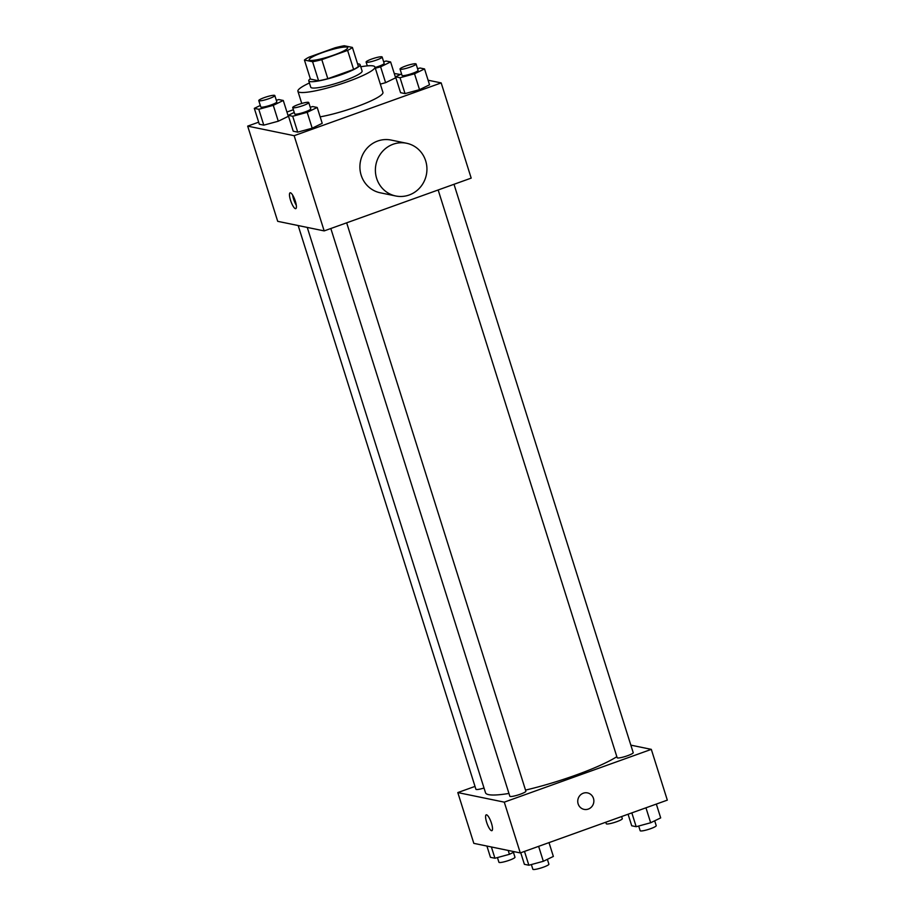 <?xml version="1.0" encoding="UTF-8"?>
<svg xmlns="http://www.w3.org/2000/svg" width="915" height="915" viewBox="0 0 915 915"><rect width="100%" height="100%" fill="white"/><g stroke="black" fill="none" stroke-linecap="round" stroke-linejoin="round"><path stroke-width="1.37" d="M334.227 54.934A20.187 2.985 162.5 0 1 309.167 59.807A20.187 2.985 162.5 0 1 327.524 50.885A20.187 2.985 162.5 0 1 347.677 47.672A20.187 2.985 162.5 0 1 334.227 54.934M352.401 47.431L344.257 45.75A26.055 3.854 162.5 0 0 335.016 47.809L309.236 57.073A26.055 3.854 162.5 0 0 304.432 60.047L312.587 61.728A26.055 3.854 162.5 0 0 321.817 59.658L347.609 50.405A26.055 3.854 162.5 0 0 352.401 47.431L358.406 66.475A26.055 3.854 162.5 0 1 353.613 69.448L347.609 50.405M304.432 60.047L310.437 79.09L318.592 80.772L312.587 61.728M353.613 69.448L327.822 78.701L321.817 59.658M327.822 78.701A26.055 3.854 162.5 0 1 318.592 80.772M310.334 78.747A26.912 3.98 -17.5 0 0 308.755 80.875A26.912 3.98 -17.5 0 0 309.922 81.572A26.912 3.98 -17.5 0 0 338.927 75.499A26.912 3.98 -17.5 0 0 360.098 64.691A26.912 3.98 -17.5 0 0 357.582 63.844M360.098 64.691L362.1 71.027A26.912 3.98 162.5 0 1 344.166 80.726A26.912 3.98 162.5 0 1 311.924 87.92A26.912 3.98 162.5 0 1 310.757 87.222L308.755 80.875M360.762 66.784A40.374 5.97 162.5 0 1 374.933 66.989A40.374 5.97 162.5 0 1 348.043 81.515A40.374 5.97 162.5 0 1 297.913 91.271A40.374 5.97 162.5 0 1 309.419 82.968M374.933 66.989L382.939 92.369A40.374 5.97 162.5 0 1 356.049 106.906A40.374 5.97 162.5 0 1 320.17 116.846M260.306 105.454L254.313 108.359L259.311 124.223L263.783 125.149L278.274 121.215L288.294 116.354L283.284 100.478L278.812 99.563L276.307 100.25M375.322 68.236L380.606 66.806L385.604 82.67L380.331 84.111L385.604 82.67L395.623 77.821L390.613 61.945L386.141 61.031L383.637 61.705M400.335 74.492L394.262 73.497M293.372 109.72L286.933 112.03M258.671 122.175L247.679 126.121L294.15 135.695L441.179 82.91L428.094 80.211M294.23 112.442L288.236 115.347L293.235 131.211L297.707 132.137L312.198 128.191L322.217 123.331L317.208 107.467L312.736 106.552L310.219 107.227M401.559 73.898L395.566 76.814L400.564 92.678L405.036 93.605L419.528 89.659L429.547 84.798L424.537 68.934L420.065 68.007L417.549 68.694M247.679 126.121L277.703 221.327L324.173 230.9L294.15 135.695M295.351 201.231A8.407 2.139 70.3 0 1 295.774 208.643A8.407 2.139 70.3 0 1 290.924 201.449A8.407 2.139 70.3 0 1 290.089 192.813A8.407 2.139 70.3 0 1 295.351 201.231M324.173 230.9L471.191 178.116L441.179 82.91M395.738 195.982L380.24 192.791A26.912 25.734 -78.4 0 1 360.476 161.234A26.912 25.734 -78.4 0 1 391.105 140.064L406.592 143.255A26.912 25.734 -78.4 0 1 426.905 167.742A26.912 25.734 -78.4 0 1 409.165 194.998A26.912 25.734 -78.4 0 1 395.738 195.982A26.912 25.734 -78.4 0 1 375.962 164.425A26.912 25.734 -78.4 0 1 406.592 143.255M296.288 205.234A8.407 2.139 70.3 0 1 292.651 195.112M616.836 756.682A72.411 10.717 162.5 0 1 575.398 775.257A72.411 10.717 162.5 0 1 525.53 790.091M508.946 793.442A72.411 10.717 162.5 0 1 485.51 792.745L307.257 227.423M438.159 189.977L617.168 757.723A8.407 1.247 -17.5 0 0 625.563 756.385A8.407 1.247 -17.5 0 0 633.214 752.668L454 184.292M484.012 788.021A8.407 1.247 162.5 0 1 475.914 789.268L298.176 225.547M346.671 222.825L525.873 791.201A8.407 1.247 162.5 0 1 520.28 794.231A8.407 1.247 162.5 0 1 509.838 796.256L330.83 228.51M475.011 786.408L457.809 792.573L504.279 802.146L651.308 749.362L630.835 745.142M504.279 802.146L520.292 852.929L473.821 843.356L457.809 792.573M491.469 823.248A8.407 2.139 70.3 0 1 491.893 830.671A8.407 2.139 70.3 0 1 487.043 823.477A8.407 2.139 70.3 0 1 486.208 814.83A8.407 2.139 70.3 0 1 491.469 823.248M520.292 852.929L667.321 800.133L651.308 749.362M587.499 792.905A8.407 8.041 -78.4 0 1 588.299 809.077A8.407 8.041 -78.4 0 1 577.925 799.516A8.407 8.041 -78.4 0 1 593.846 800.556A8.407 8.041 -78.4 0 1 584.102 809.375M491.893 830.671A8.407 2.139 70.3 0 1 487.043 823.466A8.407 2.139 70.3 0 1 486.208 814.83M628.067 814.224L631.716 825.776L636.188 826.702L650.668 822.757L660.687 817.896L656.33 804.079M636.188 826.702L631.83 812.875M650.668 822.757L645.956 807.808M654.694 820.812L656.227 825.662A8.407 1.247 162.5 0 1 650.622 828.681A8.407 1.247 162.5 0 1 640.18 830.717L638.693 826.016M621.628 816.535L622.303 818.673A8.407 1.247 162.5 0 1 616.699 821.704A8.407 1.247 162.5 0 1 606.256 823.729L605.787 822.23M520.738 852.757L524.387 864.309L528.859 865.235L543.338 861.289L553.358 856.44L549 842.612M528.859 865.235L524.501 851.419M543.338 861.289L538.626 846.341M547.364 859.345L548.897 864.195A8.407 1.247 162.5 0 1 543.293 867.214A8.407 1.247 162.5 0 1 532.85 869.25L531.363 864.549M486.906 846.043L490.463 857.332L494.935 858.247L509.415 854.313L514.665 851.762M494.935 858.247L491.378 846.97M509.415 854.313L508.202 850.435M513.441 852.357L514.973 857.206A8.407 1.247 162.5 0 1 509.369 860.237A8.407 1.247 162.5 0 1 498.927 862.262L497.451 857.561M395.566 76.814L400.038 77.729L414.518 73.795L424.537 68.934M416.073 63.993L418.075 70.341A8.407 1.247 162.5 0 1 412.471 73.372A8.407 1.247 162.5 0 1 402.028 75.396L400.027 69.06A8.407 1.247 162.5 0 1 407.678 65.342A8.407 1.247 162.5 0 1 416.073 63.993A8.407 1.247 162.5 0 1 410.469 67.024A8.407 1.247 162.5 0 1 400.027 69.06M400.564 92.678L405.036 93.605L400.038 77.729M405.036 93.605L419.528 89.659L414.518 73.795M419.528 89.659L429.547 84.798M380.606 66.806L390.613 61.945M382.15 57.016A8.407 1.247 162.5 0 1 376.545 60.035A8.407 1.247 162.5 0 1 366.103 62.071A8.407 1.247 162.5 0 1 373.755 58.354A8.407 1.247 162.5 0 1 382.15 57.016L384.151 63.352A8.407 1.247 162.5 0 1 378.547 66.383A8.407 1.247 162.5 0 1 375.093 67.504M385.604 82.67L395.623 77.821M288.236 115.347L292.709 116.262L307.188 112.328L317.208 107.467M308.744 102.526L310.745 108.874A8.407 1.247 162.5 0 1 305.141 111.905A8.407 1.247 162.5 0 1 294.699 113.94L292.697 107.593A8.407 1.247 162.5 0 1 300.349 103.875A8.407 1.247 162.5 0 1 308.744 102.526A8.407 1.247 162.5 0 1 303.14 105.557A8.407 1.247 162.5 0 1 292.697 107.593M293.235 131.211L297.707 132.137L292.709 116.262M297.707 132.137L312.198 128.191L307.188 112.328M312.198 128.191L322.217 123.331M254.313 108.359L258.785 109.285L273.276 105.339L283.284 100.478M274.82 95.549L276.822 101.897A8.407 1.247 162.5 0 1 271.217 104.916A8.407 1.247 162.5 0 1 260.775 106.952L258.773 100.604A8.407 1.247 162.5 0 1 266.425 96.887A8.407 1.247 162.5 0 1 274.82 95.549A8.407 1.247 162.5 0 1 269.216 98.568A8.407 1.247 162.5 0 1 258.773 100.604M259.311 124.223L263.783 125.149L258.785 109.285M263.783 125.149L278.274 121.215L273.276 105.339M278.274 121.215L288.294 116.354M301.756 103.452L297.913 91.271M367.304 65.88L366.103 62.071"/></g></svg>
